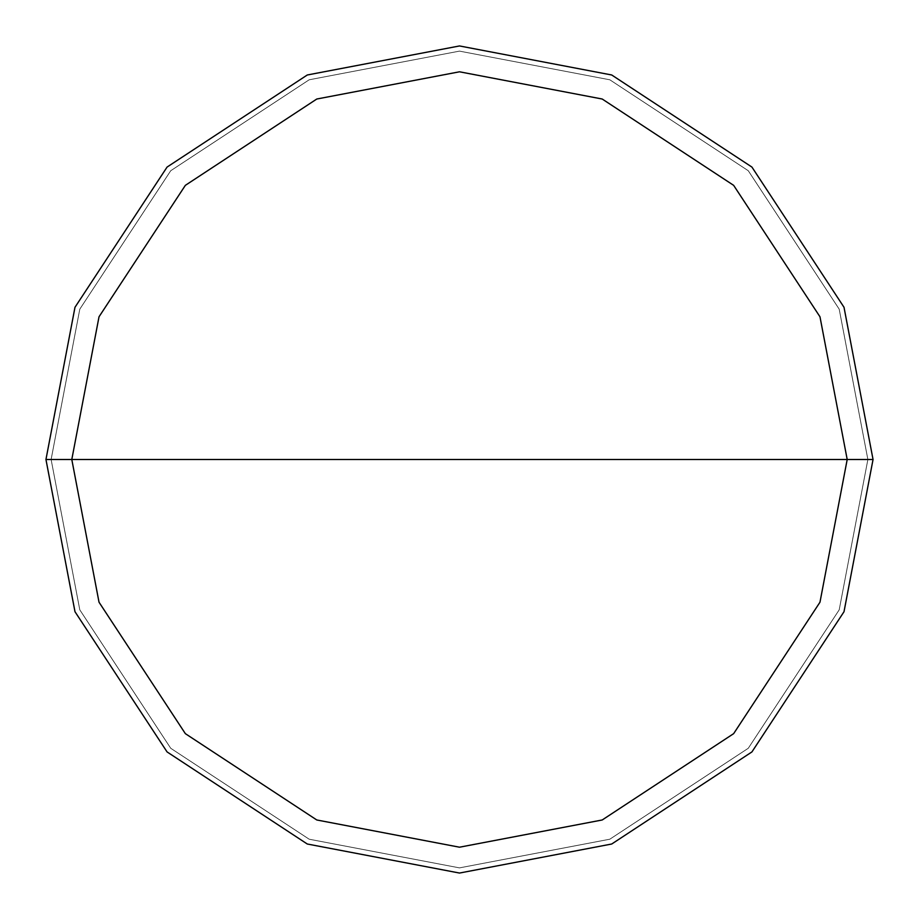 <?xml version="1.0" encoding="UTF-8"?>
<svg xmlns="http://www.w3.org/2000/svg" width="919" height="919" viewBox="0 0 919 919"><rect width="100%" height="100%" fill="white"/><g stroke="black" fill="none" stroke-linecap="round" stroke-linejoin="round"><path stroke-width="0.69" stroke-dasharray="4.59 3.45" d="M45.95 459.5L74.99 307.279L167.074 167.074L307.279 74.99L459.5 45.95L611.721 74.99L751.926 167.074L844.01 307.279L873.05 459.5L45.95 459.5L74.99 611.721L167.074 751.926L307.279 844.01L459.5 873.05L611.721 844.01L751.926 751.926L844.01 611.721L873.05 459.5L51.119 459.5L79.792 609.825L170.727 748.273L309.175 839.208L459.5 867.881L609.825 839.208L748.273 748.273L839.208 609.825L867.881 459.5L839.208 609.825L748.273 748.273L609.825 839.208L459.5 867.881L309.175 839.208L170.727 748.273L79.792 609.825L51.119 459.5L45.95 459.5L74.99 611.721L167.074 751.926L307.279 844.01L459.5 873.05L611.721 844.01L751.926 751.926L844.01 611.721L873.05 459.5L844.01 611.721L751.926 751.926L611.721 844.01L459.5 873.05L307.279 844.01L167.074 751.926L74.99 611.721L45.95 459.5L873.05 459.5L844.01 611.721L751.926 751.926L611.721 844.01L459.5 873.05L307.279 844.01L167.074 751.926L74.99 611.721L45.95 459.5L867.881 459.5L839.208 309.175L748.273 170.727L609.825 79.792L459.5 51.119L309.175 79.792L170.727 170.727L79.792 309.175L51.119 459.5L79.792 309.175L170.727 170.727L309.175 79.792L459.5 51.119L609.825 79.792L748.273 170.727L839.208 309.175L867.881 459.5L873.05 459.5L844.01 307.279L751.926 167.074L611.721 74.99L459.5 45.95L307.279 74.99L167.074 167.074L74.99 307.279L45.95 459.5L74.99 307.279L167.074 167.074L307.279 74.99L459.5 45.95L611.721 74.99L751.926 167.074L844.01 307.279L873.05 459.5L844.01 307.279L751.926 167.074L611.721 74.99L459.5 45.95L307.279 74.99L167.074 167.074L74.99 307.279L45.95 459.5L74.99 611.721L167.074 751.926L307.279 844.01L459.5 873.05L611.721 844.01L751.926 751.926L844.01 611.721L873.05 459.5L45.95 459.5L74.99 611.721L167.074 751.926L307.279 844.01L459.5 873.05L611.721 844.01L751.926 751.926L844.01 611.721L873.05 459.5L844.01 611.721L751.926 751.926L611.721 844.01L459.5 873.05L307.279 844.01L167.074 751.926L74.99 611.721L45.95 459.5L51.119 459.5L79.792 609.825L170.727 748.273L309.175 839.208L459.5 867.881L609.825 839.208L748.273 748.273L839.208 609.825L867.881 459.5L873.05 459.5L844.01 611.721L751.926 751.926L611.721 844.01L459.5 873.05L307.279 844.01L167.074 751.926L74.99 611.721L45.95 459.5L74.99 611.721L167.074 751.926L307.279 844.01L459.5 873.05L611.721 844.01L751.926 751.926L844.01 611.721L873.05 459.5L867.881 459.5L839.208 609.825L748.273 748.273L609.825 839.208L459.5 867.881L309.175 839.208L170.727 748.273L79.792 609.825L51.119 459.5L79.792 609.825L170.727 748.273L309.175 839.208L459.5 867.881L609.825 839.208L748.273 748.273L839.208 609.825L867.881 459.5L839.208 609.825L748.273 748.273L609.825 839.208L459.5 867.881L309.175 839.208L170.727 748.273L79.792 609.825L51.119 459.5L45.95 459.5L873.05 459.5L844.01 611.721L751.926 751.926L611.721 844.01L459.5 873.05L307.279 844.01L167.074 751.926L74.99 611.721L45.95 459.5L74.99 307.279L167.074 167.074L307.279 74.99L459.5 45.95L611.721 74.99L751.926 167.074L844.01 307.279L873.05 459.5L844.01 307.279L751.926 167.074L611.721 74.99L459.5 45.95L307.279 74.99L167.074 167.074L74.99 307.279L45.95 459.5L74.99 307.279L167.074 167.074L307.279 74.99L459.5 45.95L611.721 74.99L751.926 167.074L844.01 307.279L873.05 459.5L844.01 307.279L751.926 167.074L611.721 74.99L459.5 45.95L307.279 74.99L167.074 167.074L74.99 307.279L45.95 459.5L51.119 459.5L45.95 459.5L74.99 307.279L167.074 167.074L307.279 74.99L459.5 45.95L611.721 74.99L751.926 167.074L844.01 307.279L873.05 459.5L867.881 459.5L839.208 309.175L748.273 170.727L609.825 79.792L459.5 51.119L309.175 79.792L170.727 170.727L79.792 309.175L51.119 459.5L79.792 309.175L170.727 170.727L309.175 79.792L459.5 51.119L609.825 79.792L748.273 170.727L839.208 309.175L867.881 459.5L839.208 309.175L748.273 170.727L609.825 79.792L459.5 51.119L309.175 79.792L170.727 170.727L79.792 309.175L51.119 459.5L79.792 309.175L170.727 170.727L309.175 79.792L459.5 51.119L609.825 79.792L748.273 170.727L839.208 309.175L867.881 459.5L873.05 459.5L844.01 307.279L751.926 167.074L611.721 74.99L459.5 45.95L307.279 74.99L167.074 167.074L74.99 307.279L45.95 459.5"/><path stroke-width="1.38" d="M71.797 459.5L99.022 316.791L185.351 185.351L316.791 99.022L459.5 71.797L602.209 99.022L733.649 185.351L819.978 316.791L847.203 459.5L71.797 459.5L99.022 602.209L185.351 733.649L316.791 819.978L459.5 847.203L602.209 819.978L733.649 733.649L819.978 602.209L847.203 459.5L873.05 459.5L844.01 611.721L751.926 751.926L611.721 844.01L459.5 873.05L307.279 844.01L167.074 751.926L74.99 611.721L45.95 459.5L74.99 611.721L167.074 751.926L307.279 844.01L459.5 873.05L611.721 844.01L751.926 751.926L844.01 611.721L873.05 459.5L844.01 307.279L751.926 167.074L611.721 74.99L459.5 45.95L307.279 74.99L167.074 167.074L74.99 307.279L45.95 459.5L847.203 459.5L819.978 602.209L733.649 733.649L602.209 819.978L459.5 847.203L316.791 819.978L185.351 733.649L99.022 602.209L71.797 459.5L45.95 459.5L74.99 307.279L167.074 167.074L307.279 74.99L459.5 45.95L611.721 74.99L751.926 167.074L844.01 307.279L873.05 459.5L847.203 459.5L819.978 316.791L733.649 185.351L602.209 99.022L459.5 71.797L316.791 99.022L185.351 185.351L99.022 316.791L71.797 459.5"/></g></svg>
